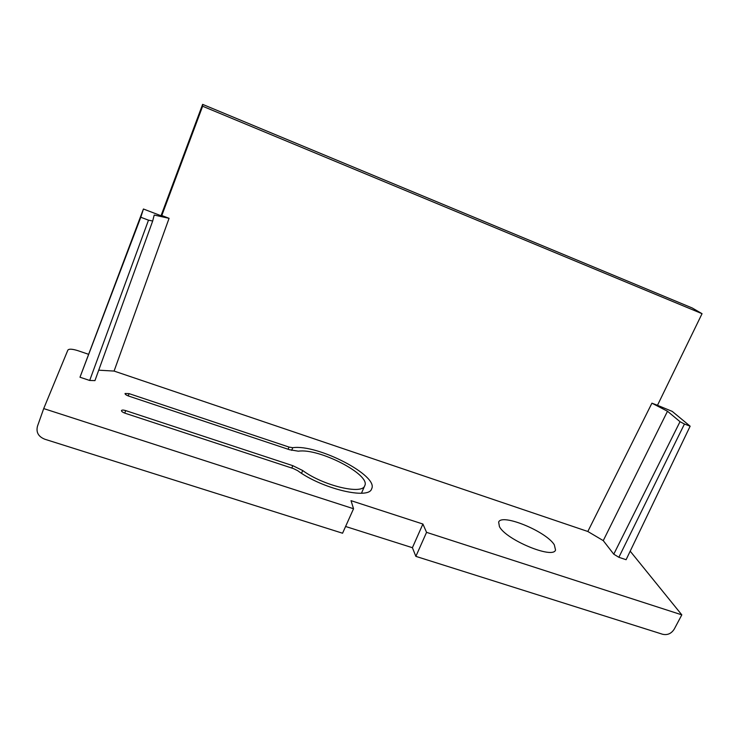<?xml version="1.0" encoding="UTF-8"?>
<svg xmlns="http://www.w3.org/2000/svg" width="739" height="739" viewBox="0 0 739 739"><rect width="100%" height="100%" fill="white"/><g stroke="black" fill="none" stroke-linecap="round" stroke-linejoin="round"><path stroke-width="1.11" d="M88.246 354.193L78.02 350.711C72.367 348.928 68.976 348.734 67.849 350.129L43.712 408.584L37.477 426.218C35.943 432.324 38.4 436.666 44.857 439.243L342.563 533.225L353.547 508.746L351.034 500.663L422.902 524.034L426.56 532.348L681.811 614.857L630.191 551.174M345.593 526.482L412.399 547.71L422.902 524.034M681.811 614.857L674.328 628.972C671.437 633.591 667.52 635.355 662.587 634.256L415.863 556.365L412.399 547.71M43.712 408.584L353.547 508.746M415.863 556.365L426.56 532.348M161.795 215.529L161.693 215.991L143.431 209.008L79.988 377.232L89.687 380.465L94.952 380.613L152.687 221.016L154.202 215.049L169.074 218.319L161.795 215.529L202.625 106.231L702.05 313.687L692.24 307.987L202.625 104.375L202.625 106.231M98.721 370.184L114.083 371.07L587.828 531.489L603.255 540.625L613.767 554.185L618.866 557.289L626.099 559.709L690.143 426.191L672.213 411.383L657.479 405.305L702.05 313.687M499.435 526.611L498.649 522.094C501.642 513.125 546.121 531.323 554.315 544.809L555.534 550.056C552.938 559.349 505.882 539.719 499.435 526.611M292.773 447.705L288.995 447.067L129.076 393.628L125.048 393.508C125.03 394.321 126.212 395.162 128.595 396.049L289.54 449.718L298.371 451.196C319.026 447.926 371.144 474.826 364.724 485.745C362.369 495.001 323.183 485.726 302.704 470.531L292.792 465.672L125.695 410.607C123.367 409.914 121.963 409.896 121.464 410.551C121.436 411.438 122.665 412.334 125.168 413.258L293.374 468.563L297.651 470.66C322.047 488.83 368.89 499.887 371.615 488.867C379.162 475.814 317.521 443.982 292.773 447.705L291.665 450.365M161.037 215.742L202.625 104.375M618.866 557.289L684.443 424.02L690.143 426.191M613.767 554.185L680.019 421.692L684.443 424.02M603.255 540.625L667.493 411.244L680.019 421.692M587.828 531.489L651.918 403.171L667.493 411.244M651.918 403.171L657.479 405.305M114.083 371.07L169.074 218.319M143.431 209.008L140.798 217.248L148.493 220.176L152.687 221.016M89.687 380.465L148.493 220.176M79.988 377.232L140.798 217.248M288.09 449.238L288.995 447.067M128.207 395.91L129.076 393.628M301.54 473.293L302.704 470.531M291.794 468.046L292.792 465.672M124.743 413.11L125.695 410.607M364.724 485.745L361.473 493.218"/></g></svg>
